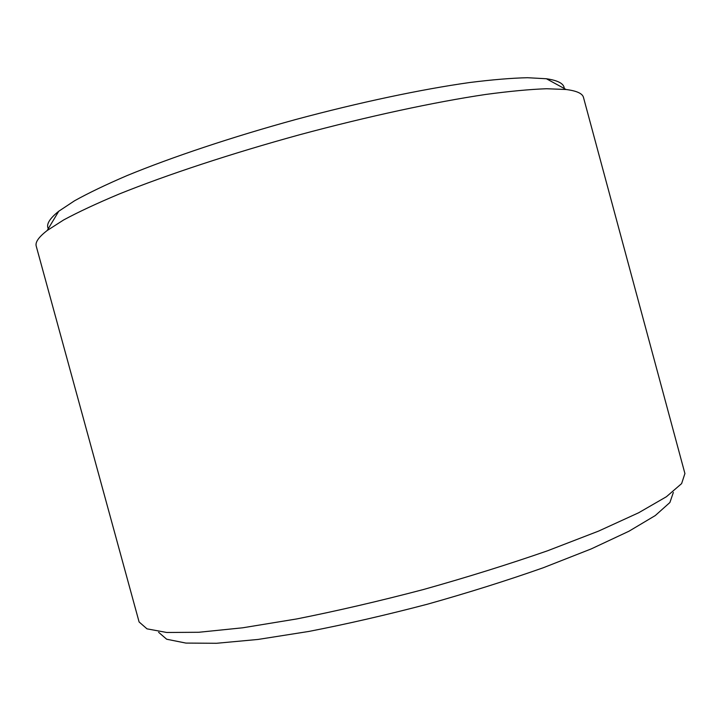 <?xml version="1.0" encoding="UTF-8"?>
<svg xmlns="http://www.w3.org/2000/svg" width="721" height="721" viewBox="0 0 721 721"><rect width="100%" height="100%" fill="white"/><g stroke="black" fill="none" stroke-linecap="round" stroke-linejoin="round"><path stroke-width="1.08" d="M673.351 492.434L669.899 502.501L655.281 515.551L628.964 531.224L591.211 548.915L543.301 567.742C506.998 580.531 468.344 592.698 427.355 604.225C386.159 615.022 346.666 624.098 308.885 631.434L258.028 639.446L216.516 643.285L185.883 643.078L166.677 639.23L158.602 632.29M684.914 473.544L681.624 483.593L666.42 496.724L638.671 512.757L598.583 531.098L547.464 550.817C508.647 564.3 467.28 577.215 423.362 589.544C379.246 601.134 337.031 610.93 296.719 618.942L242.653 627.802L198.798 632.272L166.749 632.479L146.994 628.847L139.099 621.962L36.23 246.131C35.068 242.256 38.718 237.056 47.18 230.513L63.646 219.95C78.31 212.037 96.812 203.403 119.163 194.03C166.767 174.843 231.504 153.447 299.783 134.71C368.161 116.315 434.817 102.012 485.593 94.469C509.612 91.243 529.944 89.332 546.59 88.737L566.138 89.512C576.755 90.873 582.532 93.514 583.487 97.443L684.95 473.661M564.255 88.485C564.083 83.699 558.126 80.455 546.392 78.751L527.502 77.715C511.559 78.084 492.245 79.689 469.551 82.536C421.659 89.278 359.382 102.4 295.664 119.533C232.036 136.999 171.679 157.196 126.968 175.618C105.951 184.648 88.476 193.03 74.542 200.78L58.762 211.235C49.506 218.643 46.018 224.456 48.289 228.674M58.762 211.235L47.18 230.513M546.392 78.751L566.138 89.512"/></g></svg>

